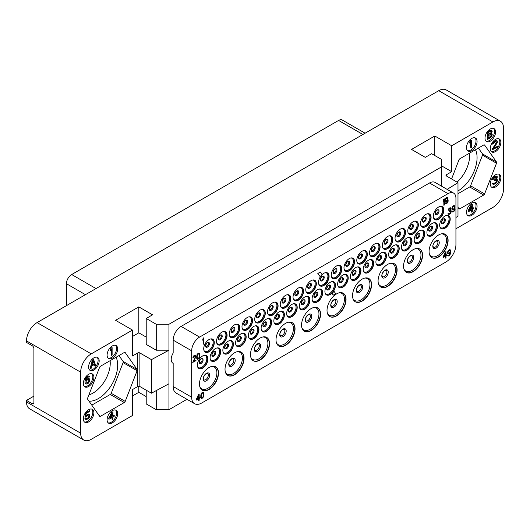 <?xml version="1.0" encoding="UTF-8"?>
<svg xmlns="http://www.w3.org/2000/svg" width="530" height="530" viewBox="0 0 530 530"><rect width="100%" height="100%" fill="white"/><g stroke="black" fill="none" stroke-linecap="round" stroke-linejoin="round"><path stroke-width="0.79" d="M397.109 269.929A13.455 7.771 120 0 0 394.32 263.768A13.455 7.771 120 0 0 383.952 267.372A13.455 7.771 120 0 0 378.082 280.913A13.455 7.771 120 0 0 380.865 287.075A13.455 7.771 120 0 0 391.233 283.471A13.455 7.771 120 0 0 397.109 269.929M191.668 350.82A11.21 6.473 -60 0 1 199.591 337.093L448.002 193.669A11.21 6.473 -60 0 1 453.607 193.119A11.21 6.473 -60 0 1 455.933 198.246L455.933 244.635A14.204 8.202 -60 0 1 445.889 262.025L201.711 403.005A14.204 8.202 -60 0 1 194.609 403.708A14.204 8.202 -60 0 1 191.668 397.202L191.668 350.82L173.171 340.141A11.21 6.473 -60 0 1 181.094 326.407L199.591 337.093M429.081 251.465A13.455 7.771 120 0 0 431.87 257.626A13.455 7.771 120 0 0 442.239 254.022A13.455 7.771 120 0 0 448.108 240.481A13.455 7.771 120 0 0 445.326 234.32A13.455 7.771 120 0 0 434.958 237.93A13.455 7.771 120 0 0 429.081 251.465M403.555 266.206A13.455 7.771 120 0 0 406.344 272.367A13.455 7.771 120 0 0 416.706 268.763A13.455 7.771 120 0 0 422.582 255.221A13.455 7.771 120 0 0 419.793 249.06A13.455 7.771 120 0 0 409.425 252.664A13.455 7.771 120 0 0 403.555 266.206M352.549 295.654A13.455 7.771 120 0 0 355.339 301.808A13.455 7.771 120 0 0 365.707 298.204A13.455 7.771 120 0 0 371.576 284.67A13.455 7.771 120 0 0 368.794 278.508A13.455 7.771 120 0 0 358.426 282.112A13.455 7.771 120 0 0 352.549 295.654M327.023 310.388A13.455 7.771 120 0 0 329.812 316.549A13.455 7.771 120 0 0 340.18 312.945A13.455 7.771 120 0 0 346.05 299.404A13.455 7.771 120 0 0 343.261 293.249A13.455 7.771 120 0 0 332.893 296.853A13.455 7.771 120 0 0 327.023 310.388M301.55 325.095A13.455 7.771 120 0 0 304.333 331.257A13.455 7.771 120 0 0 314.701 327.653A13.455 7.771 120 0 0 320.577 314.111A13.455 7.771 120 0 0 317.788 307.956A13.455 7.771 120 0 0 307.42 311.56A13.455 7.771 120 0 0 301.55 325.095M276.017 339.836A13.455 7.771 120 0 0 278.806 345.997A13.455 7.771 120 0 0 289.175 342.393A13.455 7.771 120 0 0 295.044 328.852A13.455 7.771 120 0 0 292.262 322.69A13.455 7.771 120 0 0 281.894 326.294A13.455 7.771 120 0 0 276.017 339.836M250.491 354.577A13.455 7.771 120 0 0 253.28 360.738A13.455 7.771 120 0 0 263.648 357.127A13.455 7.771 120 0 0 269.518 343.592A13.455 7.771 120 0 0 266.736 337.431A13.455 7.771 120 0 0 256.368 341.035A13.455 7.771 120 0 0 250.491 354.577M225.018 369.284A13.455 7.771 120 0 0 227.801 375.445A13.455 7.771 120 0 0 238.169 371.841A13.455 7.771 120 0 0 244.045 358.3A13.455 7.771 120 0 0 241.256 352.139A13.455 7.771 120 0 0 230.888 355.743A13.455 7.771 120 0 0 225.018 369.284M197.372 365.104A7.473 4.313 120 0 0 198.922 368.522A7.473 4.313 120 0 0 204.679 366.522A7.473 4.313 120 0 0 207.945 359.002A7.473 4.313 120 0 0 206.395 355.577A7.473 4.313 120 0 0 200.638 357.578A7.473 4.313 120 0 0 197.372 365.104M210.112 357.75A7.473 4.313 120 0 0 211.662 361.168A7.473 4.313 120 0 0 217.419 359.168A7.473 4.313 120 0 0 220.685 351.648A7.473 4.313 120 0 0 219.135 348.223A7.473 4.313 120 0 0 213.371 350.224A7.473 4.313 120 0 0 210.112 357.75M222.852 350.396A7.473 4.313 120 0 0 224.395 353.815A7.473 4.313 120 0 0 230.159 351.814A7.473 4.313 120 0 0 233.419 344.295A7.473 4.313 120 0 0 231.875 340.869A7.473 4.313 120 0 0 226.111 342.87A7.473 4.313 120 0 0 222.852 350.396M235.585 343.042A7.473 4.313 120 0 0 237.135 346.461A7.473 4.313 120 0 0 242.892 344.46A7.473 4.313 120 0 0 246.159 336.941A7.473 4.313 120 0 0 244.608 333.516A7.473 4.313 120 0 0 238.851 335.517A7.473 4.313 120 0 0 235.585 343.042M248.378 335.656A7.473 4.313 120 0 0 249.928 339.081A7.473 4.313 120 0 0 255.685 337.073A7.473 4.313 120 0 0 258.951 329.554A7.473 4.313 120 0 0 257.401 326.129A7.473 4.313 120 0 0 251.637 328.136A7.473 4.313 120 0 0 248.378 335.656M261.118 328.302A7.473 4.313 120 0 0 262.661 331.727A7.473 4.313 120 0 0 268.425 329.72A7.473 4.313 120 0 0 271.685 322.2A7.473 4.313 120 0 0 270.141 318.775A7.473 4.313 120 0 0 264.377 320.782A7.473 4.313 120 0 0 261.118 328.302M273.851 320.948A7.473 4.313 120 0 0 275.401 324.373A7.473 4.313 120 0 0 281.158 322.366A7.473 4.313 120 0 0 284.424 314.846A7.473 4.313 120 0 0 282.874 311.421A7.473 4.313 120 0 0 277.117 313.429A7.473 4.313 120 0 0 273.851 320.948M286.644 313.561A7.473 4.313 120 0 0 288.194 316.986A7.473 4.313 120 0 0 293.951 314.986A7.473 4.313 120 0 0 297.211 307.46A7.473 4.313 120 0 0 295.667 304.041A7.473 4.313 120 0 0 289.903 306.042A7.473 4.313 120 0 0 286.644 313.561M299.384 306.207A7.473 4.313 120 0 0 300.927 309.633A7.473 4.313 120 0 0 306.691 307.632A7.473 4.313 120 0 0 309.951 300.106A7.473 4.313 120 0 0 308.4 296.687A7.473 4.313 120 0 0 302.643 298.688A7.473 4.313 120 0 0 299.384 306.207M312.117 298.854A7.473 4.313 120 0 0 313.667 302.279A7.473 4.313 120 0 0 319.424 300.278A7.473 4.313 120 0 0 322.69 292.752A7.473 4.313 120 0 0 321.14 289.334A7.473 4.313 120 0 0 315.383 291.334A7.473 4.313 120 0 0 312.117 298.854M324.91 291.474A7.473 4.313 120 0 0 326.46 294.892A7.473 4.313 120 0 0 332.217 292.891A7.473 4.313 120 0 0 335.477 285.365A7.473 4.313 120 0 0 333.933 281.947A7.473 4.313 120 0 0 328.169 283.947A7.473 4.313 120 0 0 324.91 291.474M337.65 284.12A7.473 4.313 120 0 0 339.193 287.538A7.473 4.313 120 0 0 344.957 285.537A7.473 4.313 120 0 0 348.217 278.011A7.473 4.313 120 0 0 346.666 274.593A7.473 4.313 120 0 0 340.909 276.594A7.473 4.313 120 0 0 337.65 284.12M350.383 276.766A7.473 4.313 120 0 0 351.933 280.185A7.473 4.313 120 0 0 357.69 278.184A7.473 4.313 120 0 0 360.957 270.658A7.473 4.313 120 0 0 359.406 267.239A7.473 4.313 120 0 0 353.649 269.24A7.473 4.313 120 0 0 350.383 276.766M363.176 269.379A7.473 4.313 120 0 0 364.726 272.798A7.473 4.313 120 0 0 370.483 270.797A7.473 4.313 120 0 0 373.743 263.277A7.473 4.313 120 0 0 372.199 259.852A7.473 4.313 120 0 0 366.435 261.86A7.473 4.313 120 0 0 363.176 269.379M375.909 262.025A7.473 4.313 120 0 0 377.459 265.444A7.473 4.313 120 0 0 383.223 263.443A7.473 4.313 120 0 0 386.483 255.924A7.473 4.313 120 0 0 384.932 252.499A7.473 4.313 120 0 0 379.175 254.499A7.473 4.313 120 0 0 375.909 262.025M388.649 254.672A7.473 4.313 120 0 0 390.199 258.09A7.473 4.313 120 0 0 395.956 256.089A7.473 4.313 120 0 0 399.223 248.57A7.473 4.313 120 0 0 397.672 245.145A7.473 4.313 120 0 0 391.915 247.146A7.473 4.313 120 0 0 388.649 254.672M401.442 247.285A7.473 4.313 120 0 0 402.985 250.71A7.473 4.313 120 0 0 408.749 248.702A7.473 4.313 120 0 0 412.009 241.183A7.473 4.313 120 0 0 410.465 237.765A7.473 4.313 120 0 0 404.701 239.765A7.473 4.313 120 0 0 401.442 247.285M414.175 239.931A7.473 4.313 120 0 0 415.725 243.356A7.473 4.313 120 0 0 421.489 241.349A7.473 4.313 120 0 0 424.749 233.829A7.473 4.313 120 0 0 423.198 230.411A7.473 4.313 120 0 0 417.441 232.412A7.473 4.313 120 0 0 414.175 239.931M426.915 232.577A7.473 4.313 120 0 0 428.465 236.002A7.473 4.313 120 0 0 434.222 233.995A7.473 4.313 120 0 0 437.488 226.476A7.473 4.313 120 0 0 435.938 223.05A7.473 4.313 120 0 0 430.181 225.058A7.473 4.313 120 0 0 426.915 232.577M439.655 225.223A7.473 4.313 120 0 0 441.199 228.649A7.473 4.313 120 0 0 446.962 226.641A7.473 4.313 120 0 0 450.222 219.122A7.473 4.313 120 0 0 448.678 215.697A7.473 4.313 120 0 0 442.914 217.704A7.473 4.313 120 0 0 439.655 225.223M203.719 348.747A7.473 4.313 120 0 0 205.262 352.172A7.473 4.313 120 0 0 211.026 350.164A7.473 4.313 120 0 0 214.286 342.645A7.473 4.313 120 0 0 212.742 339.22A7.473 4.313 120 0 0 206.978 341.227A7.473 4.313 120 0 0 203.719 348.747M216.505 341.36A7.473 4.313 120 0 0 218.055 344.785A7.473 4.313 120 0 0 223.812 342.784A7.473 4.313 120 0 0 227.078 335.258A7.473 4.313 120 0 0 225.528 331.84A7.473 4.313 120 0 0 219.771 333.84A7.473 4.313 120 0 0 216.505 341.36M229.245 334.006A7.473 4.313 120 0 0 230.795 337.431A7.473 4.313 120 0 0 236.552 335.43A7.473 4.313 120 0 0 239.818 327.904A7.473 4.313 120 0 0 238.268 324.486A7.473 4.313 120 0 0 232.504 326.487A7.473 4.313 120 0 0 229.245 334.006M241.985 326.652A7.473 4.313 120 0 0 243.528 330.077A7.473 4.313 120 0 0 249.292 328.077A7.473 4.313 120 0 0 252.552 320.551A7.473 4.313 120 0 0 251.008 317.132A7.473 4.313 120 0 0 245.244 319.133A7.473 4.313 120 0 0 241.985 326.652M254.718 319.298A7.473 4.313 120 0 0 256.268 322.724A7.473 4.313 120 0 0 262.025 320.716A7.473 4.313 120 0 0 265.291 313.197A7.473 4.313 120 0 0 263.741 309.778A7.473 4.313 120 0 0 257.984 311.779A7.473 4.313 120 0 0 254.718 319.298M267.511 311.918A7.473 4.313 120 0 0 269.061 315.337A7.473 4.313 120 0 0 274.818 313.336A7.473 4.313 120 0 0 278.084 305.81A7.473 4.313 120 0 0 276.534 302.392A7.473 4.313 120 0 0 270.77 304.392A7.473 4.313 120 0 0 267.511 311.918M280.251 304.565A7.473 4.313 120 0 0 281.794 307.983A7.473 4.313 120 0 0 287.558 305.982A7.473 4.313 120 0 0 290.818 298.456A7.473 4.313 120 0 0 289.274 295.038A7.473 4.313 120 0 0 283.51 297.038A7.473 4.313 120 0 0 280.251 304.565M293.037 297.178A7.473 4.313 120 0 0 294.587 300.596A7.473 4.313 120 0 0 300.344 298.595A7.473 4.313 120 0 0 303.61 291.076A7.473 4.313 120 0 0 302.06 287.651A7.473 4.313 120 0 0 296.303 289.658A7.473 4.313 120 0 0 293.037 297.178M305.777 289.824A7.473 4.313 120 0 0 307.327 293.242A7.473 4.313 120 0 0 313.084 291.242A7.473 4.313 120 0 0 316.344 283.722A7.473 4.313 120 0 0 314.8 280.297A7.473 4.313 120 0 0 309.036 282.298A7.473 4.313 120 0 0 305.777 289.824M318.517 282.47A7.473 4.313 120 0 0 320.06 285.889A7.473 4.313 120 0 0 325.824 283.888A7.473 4.313 120 0 0 329.084 276.368A7.473 4.313 120 0 0 327.533 272.943A7.473 4.313 120 0 0 321.776 274.944A7.473 4.313 120 0 0 318.517 282.47M331.25 275.116A7.473 4.313 120 0 0 332.8 278.535A7.473 4.313 120 0 0 338.557 276.534A7.473 4.313 120 0 0 341.824 269.015A7.473 4.313 120 0 0 340.273 265.59A7.473 4.313 120 0 0 334.516 267.59A7.473 4.313 120 0 0 331.25 275.116M343.99 267.763A7.473 4.313 120 0 0 345.54 271.181A7.473 4.313 120 0 0 351.297 269.18A7.473 4.313 120 0 0 354.557 261.661A7.473 4.313 120 0 0 353.013 258.236A7.473 4.313 120 0 0 347.249 260.237A7.473 4.313 120 0 0 343.99 267.763M356.783 260.376A7.473 4.313 120 0 0 358.326 263.801A7.473 4.313 120 0 0 364.09 261.793A7.473 4.313 120 0 0 367.35 254.274A7.473 4.313 120 0 0 365.799 250.849A7.473 4.313 120 0 0 360.042 252.856A7.473 4.313 120 0 0 356.783 260.376M369.516 253.022A7.473 4.313 120 0 0 371.066 256.447A7.473 4.313 120 0 0 376.823 254.44A7.473 4.313 120 0 0 380.089 246.92A7.473 4.313 120 0 0 378.539 243.495A7.473 4.313 120 0 0 372.782 245.503A7.473 4.313 120 0 0 369.516 253.022M382.309 245.635A7.473 4.313 120 0 0 383.852 249.06A7.473 4.313 120 0 0 389.616 247.06A7.473 4.313 120 0 0 392.876 239.534A7.473 4.313 120 0 0 391.332 236.115A7.473 4.313 120 0 0 385.568 238.116A7.473 4.313 120 0 0 382.309 245.635M395.042 238.281A7.473 4.313 120 0 0 396.592 241.706A7.473 4.313 120 0 0 402.356 239.706A7.473 4.313 120 0 0 405.616 232.18A7.473 4.313 120 0 0 404.065 228.761A7.473 4.313 120 0 0 398.308 230.762A7.473 4.313 120 0 0 395.042 238.281M407.782 230.928A7.473 4.313 120 0 0 409.332 234.353A7.473 4.313 120 0 0 415.089 232.352A7.473 4.313 120 0 0 418.356 224.826A7.473 4.313 120 0 0 416.805 221.407A7.473 4.313 120 0 0 411.048 223.408A7.473 4.313 120 0 0 407.782 230.928M420.522 223.574A7.473 4.313 120 0 0 422.065 226.999A7.473 4.313 120 0 0 427.829 224.998A7.473 4.313 120 0 0 431.089 217.472A7.473 4.313 120 0 0 429.545 214.054A7.473 4.313 120 0 0 423.781 216.054A7.473 4.313 120 0 0 420.522 223.574M433.308 216.194A7.473 4.313 120 0 0 434.858 219.612A7.473 4.313 120 0 0 440.622 217.611A7.473 4.313 120 0 0 443.882 210.092A7.473 4.313 120 0 0 442.331 206.667A7.473 4.313 120 0 0 436.574 208.668A7.473 4.313 120 0 0 433.308 216.194M199.485 384.025A13.455 7.771 120 0 0 202.274 390.179A13.455 7.771 120 0 0 212.643 386.575A13.455 7.771 120 0 0 218.512 373.034A13.455 7.771 120 0 0 215.73 366.879A13.455 7.771 120 0 0 205.362 370.483A13.455 7.771 120 0 0 199.485 384.025M203.931 337.762L203.295 338.007L202.765 339.22L202.871 340.32L203.401 339.107L203.401 344.169L203.931 343.864L203.931 337.762L202.871 339.279L202.871 340.32M203.295 339.346L203.401 344.169M444.412 198.922L443.776 199.167L443.246 200.38L443.352 201.48L443.882 200.267L443.882 205.329L444.412 205.024L444.412 198.922L443.352 200.439L443.352 201.48M443.776 200.506L443.882 205.329M445.73 202.831L445.187 203.023L445.538 203.732L446.876 203.599L448.201 201.148L447.757 197.505L445.995 198.134L445.114 200.201L445.558 201.638L446.439 201.645L447.843 200.446L446.962 202.897L445.293 203.089L445.644 203.792M447.757 197.505L446.77 197.438L445.452 198.717L445.008 200.658L445.558 201.638M447.737 200.347L447.121 202.553L445.896 203.096M195.206 355.955L195.192 357.101L192.721 362.421L196.001 360.645L196.001 359.996L193.536 361.42L195.915 356.803L195.915 355.504L194.676 355.305L193.006 357.18L192.92 357.75L193.357 357.498L193.801 356.597L195.033 355.882L195.471 356.538L192.827 362.48M196.001 359.996L193.629 361.248M195.557 355.186L193.602 355.935L192.92 357.75M199.26 353.185L198.187 353.159L196.955 354.782L196.69 358.313L197.763 359.499L199.525 357.704L199.876 354.775L199.525 353.417L198.816 353.046L197.319 354.298L196.703 356.604L197.319 359.367M450.566 211.112L450.295 212.934L448.99 213.809L448.446 213.352L448.002 213.603L448.99 214.458L450.401 213.643L451.282 211.834L451.196 210.847L450.613 210.496M451.017 210.556L450.579 210.556L451.196 208.899L450.752 207.853L449.678 207.965L448.532 209.012L448.201 210.37L449.871 208.621L450.752 208.893L450.401 210.138L449.519 210.9L449.519 211.424L450.666 211.152L450.752 212.398L448.99 213.809M450.487 208.568L450.474 209.714L449.413 210.841L449.519 211.424M452.6 211.073L452.057 211.265L452.408 211.967L453.746 211.841L455.071 209.39L454.627 205.746L452.865 206.375L451.984 208.442L452.428 209.873L453.309 209.887L454.714 208.681L453.832 211.139L452.163 211.324L452.514 212.033M454.627 205.746L453.64 205.673L452.322 206.958L451.878 208.899L452.428 209.873M454.608 208.588L453.991 210.794L452.766 211.338M199.174 394.214L198.538 394.459L196.425 399.183L196.531 400.024L198.644 398.805L198.644 400.62L199.174 400.316L199.174 398.5L200.055 397.99L200.055 397.208L199.174 397.719L199.174 394.214L198.644 394.519L196.531 400.024M198.538 398.865L198.644 400.62M200.055 397.208L199.174 397.599M203.315 392.346L202.235 392.319L201.002 393.942L200.737 397.474L201.811 398.659L203.573 396.864L203.931 393.936L203.573 392.578L202.871 392.207L201.373 393.459L200.757 395.764L201.373 398.527M445.995 251.71L445.359 251.955L443.246 256.679L443.352 257.52L445.465 256.301L445.465 258.117L445.995 257.812L445.995 255.997L446.876 255.486L446.876 254.711L445.995 255.215L445.995 251.71L445.465 252.015L443.352 257.52M445.359 256.361L445.465 258.117M446.876 254.711L445.995 255.096M448.201 255.115L447.651 255.308L448.002 256.017L449.341 255.884L450.666 253.433L450.222 249.789L448.459 250.418L447.578 252.485L448.022 253.916L448.903 253.93L450.315 252.724L449.433 255.182L447.757 255.367L448.108 256.076M450.222 249.789L449.235 249.716L447.916 251.001L447.472 252.942L448.022 253.916M450.208 252.631L449.592 254.837L448.36 255.381M320.365 272.062L317.808 273.414L320.252 276.766A7.851 4.531 -60 0 1 322.081 274.48L320.365 272.062L317.914 273.48L320.252 276.766M327.56 282.192L327.454 282.132A7.851 4.531 120 0 1 325.625 284.418L326.646 285.763A7.851 4.531 -60 0 1 328.474 283.484L327.56 282.192A7.851 4.531 -60 0 1 325.731 284.477L326.646 285.763M333.29 295.117L332.019 293.415A7.851 4.531 120 0 0 333.847 291.136L333.953 291.195A7.851 4.531 -60 0 1 332.125 293.481L333.29 295.117L335.735 293.706L333.953 291.195M186.977 399.302L168.938 409.716L168.938 350.211L151.434 359.638L151.434 393.2L139.867 386.522A1.497 0.861 0 0 0 137.754 386.522L132.474 389.576L132.474 415.513L91.246 439.317A14.946 8.632 120 0 1 83.773 440.052L29.594 408.776A14.946 8.632 -60 0 1 26.5 401.932L26.5 400.408L33.9 396.135M441.662 186.215L441.662 166.817L168.938 324.274L168.938 350.211L156.257 350.211L146.214 344.414L146.214 318.477L152.554 314.813L138.814 306.883L115.56 320.305L132.474 330.071L91.246 353.874A14.946 8.632 120 0 0 80.673 372.179L80.673 433.209A14.946 8.632 120 0 0 83.773 440.052M453.607 193.119L435.11 182.439A11.21 6.473 120 0 0 429.505 182.989L181.094 326.407M173.171 340.141L173.171 353.046A8.593 4.962 -60 0 0 172.992 363.269A8.593 4.962 -60 0 0 173.171 363.361L173.171 386.522A14.204 8.202 120 0 0 176.106 393.028L194.609 403.708M446.419 175.973A1.497 0.861 180 0 1 445.982 175.364A1.497 0.861 180 0 1 446.419 174.754L446.419 175.973L457.986 182.651L457.986 216.22L455.933 217.485M457.986 182.651L447.128 189.376M446.419 174.754L451.706 171.7L441.662 165.903M441.662 166.817L441.662 159.497L431.619 153.7L425.279 157.357L411.538 149.427L434.792 135.998L434.792 155.528M26.5 400.408L32.317 403.767A2.239 1.292 60 0 0 33.436 403.873A2.239 1.292 60 0 0 33.9 402.846L33.9 348.535A2.239 1.292 60 0 0 32.317 345.785L26.5 342.433L26.5 340.903A14.946 8.632 -60 0 1 37.074 322.598L438.754 90.683A14.946 8.632 -60 0 1 446.227 89.948L500.406 121.224A14.946 8.632 120 0 0 492.926 121.96L451.706 145.763L434.792 135.998M168.938 324.274L156.257 324.274L146.214 318.477M132.474 330.071L132.474 356.008L137.754 352.96A1.497 0.861 180 0 1 139.867 352.96L139.867 386.522M124.285 402.542A1.497 0.861 -60 0 0 125.206 401.402L137.104 370.728A1.497 0.861 -60 0 0 137.104 369.509L125.206 352.576A1.497 0.861 -60 0 0 125.034 352.423A1.497 0.861 -60 0 0 124.285 352.496L100.488 366.237A1.497 0.861 -60 0 0 99.567 367.376L87.669 398.05A1.497 0.861 -60 0 0 87.669 399.269L99.567 416.202A1.497 0.861 -60 0 0 99.739 416.355A1.497 0.861 -60 0 0 100.488 416.282L124.285 402.542L110.28 394.452A1.497 0.861 120 0 0 111.194 393.313L123.099 362.639A1.497 0.861 120 0 0 123.099 361.42L118.978 355.557M117.673 348.992A7.473 4.313 120 0 0 116.123 345.567A7.473 4.313 120 0 0 110.366 347.574A7.473 4.313 120 0 0 107.1 355.093A7.473 4.313 120 0 0 108.65 358.518A7.473 4.313 120 0 0 114.407 356.511A7.473 4.313 120 0 0 117.673 348.992M93.889 377.367A7.473 4.313 120 0 0 92.339 373.948A7.473 4.313 120 0 0 86.582 375.949A7.473 4.313 120 0 0 83.316 383.475A7.473 4.313 120 0 0 84.866 386.893A7.473 4.313 120 0 0 90.623 384.893A7.473 4.313 120 0 0 93.889 377.367M93.889 412.764A7.473 4.313 120 0 0 92.339 409.345A7.473 4.313 120 0 0 86.582 411.346A7.473 4.313 120 0 0 83.316 418.872A7.473 4.313 120 0 0 84.866 422.291A7.473 4.313 120 0 0 90.623 420.29A7.473 4.313 120 0 0 93.889 412.764M117.673 413.685A7.473 4.313 120 0 0 116.123 410.26A7.473 4.313 120 0 0 110.366 412.26A7.473 4.313 120 0 0 107.1 419.786A7.473 4.313 120 0 0 108.65 423.205A7.473 4.313 120 0 0 114.407 421.204A7.473 4.313 120 0 0 117.673 413.685M99.176 360.89A7.473 4.313 120 0 0 97.626 357.472A7.473 4.313 120 0 0 91.862 359.473A7.473 4.313 120 0 0 88.603 366.992A7.473 4.313 120 0 0 90.153 370.417A7.473 4.313 120 0 0 95.91 368.416A7.473 4.313 120 0 0 99.176 360.89M132.474 395.983L138.814 392.319L146.214 396.592M146.214 390.186L146.214 403.92L156.257 409.716L168.938 409.716M500.406 121.224A14.946 8.632 120 0 1 503.5 128.068L503.5 189.097A14.946 8.632 120 0 1 492.926 207.402L455.933 228.768M168.938 383.78L151.434 393.2M151.434 359.638L139.867 352.96M146.214 337.093L138.814 332.82L132.474 336.477M138.814 306.883L138.814 332.82M156.257 324.274L156.257 350.211M156.257 409.716L156.257 390.61M138.814 392.319L138.814 386.271M451.706 145.763L451.706 171.7M457.986 207.296L458.973 208.701A1.497 0.861 -60 0 0 459.139 208.86A1.497 0.861 -60 0 0 459.888 208.78L483.691 195.04L469.686 186.957A1.497 0.861 120 0 0 470.6 185.818L482.499 155.144A1.497 0.861 120 0 0 482.499 153.925L478.378 148.062M451.573 178.948L458.973 159.874A1.497 0.861 -60 0 1 459.888 158.735L483.691 144.995A1.497 0.861 -60 0 1 484.433 144.922A1.497 0.861 -60 0 1 484.606 145.081L496.504 162.008A1.497 0.861 -60 0 1 496.504 163.227L484.606 193.9A1.497 0.861 -60 0 1 483.691 195.04M477.073 141.49A7.473 4.313 120 0 0 475.523 138.072A7.473 4.313 120 0 0 469.766 140.072A7.473 4.313 120 0 0 466.506 147.592A7.473 4.313 120 0 0 468.05 151.017A7.473 4.313 120 0 0 473.813 149.016A7.473 4.313 120 0 0 477.073 141.49M500.857 142.411A7.473 4.313 120 0 0 499.306 138.986A7.473 4.313 120 0 0 493.549 140.987A7.473 4.313 120 0 0 490.29 148.513A7.473 4.313 120 0 0 491.833 151.931A7.473 4.313 120 0 0 497.597 149.93A7.473 4.313 120 0 0 500.857 142.411M500.857 177.802A7.473 4.313 120 0 0 499.306 174.383A7.473 4.313 120 0 0 493.549 176.384A7.473 4.313 120 0 0 490.29 183.91A7.473 4.313 120 0 0 491.833 187.328A7.473 4.313 120 0 0 497.597 185.328A7.473 4.313 120 0 0 500.857 177.802M477.073 206.183A7.473 4.313 120 0 0 475.523 202.765A7.473 4.313 120 0 0 469.766 204.765A7.473 4.313 120 0 0 466.506 212.285A7.473 4.313 120 0 0 468.05 215.71A7.473 4.313 120 0 0 473.813 213.703A7.473 4.313 120 0 0 477.073 206.183M495.57 132.03A7.473 4.313 120 0 0 494.026 128.611A7.473 4.313 120 0 0 488.262 130.612A7.473 4.313 120 0 0 485.003 138.138A7.473 4.313 120 0 0 486.547 141.556A7.473 4.313 120 0 0 492.31 139.556A7.473 4.313 120 0 0 495.57 132.03M110.101 360.685A24.479 14.131 -60 0 1 110.247 363.163A24.479 14.131 -60 0 1 88.881 394.929M116.083 357.233A27.282 15.754 -60 0 1 117.673 365.163A27.282 15.754 -60 0 1 89.014 401.183M91.789 405.132L110.28 394.452M469.5 153.183A24.479 14.131 -60 0 1 469.646 155.668A24.479 14.131 -60 0 1 457.092 182.135M475.483 149.732A27.282 15.754 -60 0 1 477.073 157.668A27.282 15.754 -60 0 1 457.986 190.959M457.986 193.708L469.686 186.957M66.402 305.658L66.402 283.689A7.473 4.313 -60 0 1 71.689 274.533L338.597 120.436A7.473 4.313 -60 0 1 342.334 120.065L365.097 133.209M467.559 150.646A7.473 4.313 120 0 0 473.098 148.029A7.473 4.313 120 0 0 476.019 140.881A7.473 4.313 120 0 0 474.959 137.833M471.521 140.119L470.468 140.423L469.673 141.974L469.938 143.372L470.733 141.821L470.733 147.903L471.521 147.439L471.521 140.119L470.733 140.576L469.938 142.126L469.938 143.372M470.468 142.338L470.733 147.903M491.343 151.56A7.473 4.313 120 0 0 496.882 148.943A7.473 4.313 120 0 0 499.803 141.795A7.473 4.313 120 0 0 498.743 138.747M496.199 141.636L496.1 142.921L492.403 148.95L492.403 149.732L497.425 147.135L497.425 146.359L493.721 148.493L497.292 142.537L497.292 140.98L495.437 140.96L493.986 141.954L492.926 143.498L492.794 144.2L493.457 143.816L494.119 142.656L495.967 141.589L496.63 142.298L492.668 149.102L492.668 149.884M497.425 146.359L494.013 148.022M496.762 140.662L495.967 140.503L493.721 141.801L492.668 143.345L492.794 144.2M491.343 186.957A7.473 4.313 120 0 0 496.882 184.341A7.473 4.313 120 0 0 499.803 177.192A7.473 4.313 120 0 0 498.743 174.145M496.292 180.067L496.497 181.048L495.835 182.207L494.384 183.208L492.403 183.413L492.794 184.122L493.986 184.36L496.1 183.141L497.425 180.823L497.292 179.65L496.497 179.213M497.027 179.339L496.365 179.405L497.16 178.014L497.16 176.457L495.835 175.98L493.721 177.199L492.536 179.445L493.457 179.213L494.781 177.517L496.365 177.066L496.365 178.471L494.781 180.008L494.781 180.631L496.497 180.107L496.762 181.2L495.437 182.903L493.457 183.42M496.199 177.033L495.835 178.782L494.517 179.856L494.781 180.631M492.536 183.804L493.059 184.274M492.403 183.413L492.794 183.956M493.324 183.188L492.668 183.565M492.668 178.743L492.794 179.597M493.192 177.815L492.926 178.895M493.721 177.199L493.457 177.967M494.649 176.51L493.986 177.351M495.835 175.98L495.172 176.51M496.63 176.139L496.1 176.132M467.559 215.339A7.473 4.313 120 0 0 473.098 212.722A7.473 4.313 120 0 0 476.019 205.574A7.473 4.313 120 0 0 474.959 202.52M472.316 204.355L471.263 204.66L468.089 210.695L468.354 211.781L471.521 209.953L471.521 212.132L472.316 211.675L472.316 209.496L473.641 208.734L473.641 207.8L472.316 208.562L472.316 204.355L471.521 204.812L468.354 210.847L468.354 211.781M471.263 210.105L471.521 212.132M473.641 207.8L472.316 208.257M469.275 210.317L471.521 206.057L471.521 209.019L469.275 210.317M471.263 206.561L471.263 208.866L469.507 209.873M486.056 141.185A7.473 4.313 120 0 0 491.595 138.569A7.473 4.313 120 0 0 494.517 131.42A7.473 4.313 120 0 0 493.457 128.373M491.741 130.294L490.29 130.201L487.116 132.03L487.381 139.509L490.548 137.681L491.741 136.369L492.271 134.196L491.476 133.401L492.271 131.076L491.211 130.128L487.381 132.182L487.381 139.509M488.17 132.666L490.681 131.215L491.343 131.301L491.078 133.01L488.17 134.845L488.17 132.666M491.476 134.805L491.078 136.283L488.17 138.118L488.17 135.779L491.078 134.256L491.476 135.276M491.343 131.301L490.813 132.858L488.17 134.541M491.211 135.124L490.416 136.515L488.17 137.813M108.16 358.147A7.473 4.313 120 0 0 113.692 355.524A7.473 4.313 120 0 0 116.613 348.382A7.473 4.313 120 0 0 115.56 345.328M112.121 347.62L111.068 347.925L110.273 349.469L110.538 350.873L111.326 349.323L111.326 355.398L112.121 354.941L112.121 347.62L111.326 348.077L110.538 349.621L110.538 350.873M111.068 349.84L111.326 355.398M84.376 386.522A7.473 4.313 120 0 0 89.908 383.906A7.473 4.313 120 0 0 92.829 376.757A7.473 4.313 120 0 0 91.776 373.71M88.57 376.982L89 377.327L89.53 376.558L88.205 375.922L85.694 377.837L84.906 381.885L85.297 383.521L85.959 384.071L87.284 383.932L88.603 383.011L89.921 380.381L89.663 378.97L87.675 378.725L85.86 380.315M85.297 383.521L85.959 384.071M85.032 382.899L85.562 383.674M84.906 381.885L85.297 383.051M84.906 380.792L85.164 382.037M85.032 379.626L85.164 380.944M85.297 378.692L85.297 379.778M85.694 377.837L85.562 378.844M86.357 376.989L85.959 377.989M87.019 376.452L86.622 377.141M87.543 376.148L87.284 376.605M88.205 375.922L87.808 376.3M89.133 376.161L88.47 376.075M86.357 379.639L85.827 380.871L86.092 379.01L87.152 377.459L88.338 376.929L89 377.327M87.019 379.102L86.622 379.791M87.675 378.725L87.284 379.255M88.338 378.493L87.94 378.877M89.265 378.731L88.603 378.645M89.133 379.745L89.133 381.15L88.47 382.309L87.152 383.23L86.092 382.905L86.092 381.501L87.152 380.109L88.47 379.507L89.265 380.136M89 379.983L88.205 382.156L86.257 383.097M84.376 421.92A7.473 4.313 120 0 0 89.908 419.303A7.473 4.313 120 0 0 92.829 412.154A7.473 4.313 120 0 0 91.776 409.107M88.702 414.95L89 415.851L88.603 417.011L87.675 418.018L86.165 418.581M85.959 418.223L84.906 418.528L85.827 419.541L87.94 418.945L89.265 417.56L89.921 415.778L89.663 414.526L88.603 414.043L85.827 416.116L85.827 413.625L89.663 411.412L89.663 410.631L85.164 413.221L85.164 417.276L87.94 415.05L88.868 414.983L89.265 415.692L88.868 417.163L87.94 418.17L86.622 418.773L85.959 418.223L85.164 418.68L85.827 419.541M89.265 414.129L87.675 414.115L85.827 415.626M89.663 410.631L85.429 412.764M84.906 413.599L85.164 417.276M108.16 422.834A7.473 4.313 120 0 0 113.692 420.217A7.473 4.313 120 0 0 116.613 413.075A7.473 4.313 120 0 0 115.56 410.021M112.916 411.85L111.856 412.154L108.69 418.197L108.948 419.283L112.121 417.454L112.121 419.634L112.916 419.177L112.916 416.991L114.235 416.229L114.235 415.295L112.916 416.057L112.916 411.85L112.121 412.307L108.948 418.349L108.948 419.283M111.856 417.607L112.121 419.634M114.235 415.295L112.916 415.752M109.876 417.812L112.121 413.559L112.121 416.514L109.876 417.812M111.856 414.056L111.856 416.361L110.107 417.375M89.663 370.046A7.473 4.313 120 0 0 95.195 367.429A7.473 4.313 120 0 0 98.116 360.281A7.473 4.313 120 0 0 97.056 357.227M93.624 359.519L92.299 359.976L90.186 368.522L91.246 368.217L91.776 366.038L94.419 364.514L94.943 366.078L95.738 365.62L93.624 359.519L92.564 360.128L90.451 368.675M94.241 364.62L94.943 366.078M93.095 360.446L94.287 363.964L91.909 365.342L93.095 360.446M93.008 360.811L94.287 363.964M94.022 363.812L91.995 364.984M172.826 363.163L173.171 363.361M447.757 199.068L447.227 200.406L446.346 201.049L445.644 200.678L445.644 199.638L446.346 198.452L447.227 198.074L447.671 199.505M447.565 199.446L446.856 200.631L445.803 200.936M447.4 198.14L447.651 199.002M197.147 356.478L197.849 354.259L198.995 353.854L199.432 356.067L198.73 358.293L197.584 358.691L197.147 356.478M198.902 353.815L199.24 356.836L198.624 358.234L197.571 358.671M448.095 213.941L448.373 214.292M448.002 213.603L448.201 214.001M448.552 213.411L448.108 213.663M448.181 209.734L448.201 210.37M448.532 209.012L448.287 209.8M448.883 208.548L448.638 209.072M449.5 208.065L448.99 208.615M450.295 207.74L449.784 208.025M450.752 207.853L450.401 207.8M454.627 207.303L454.097 208.648L453.216 209.284L452.514 208.913L452.514 207.873L453.216 206.687L454.097 206.309L454.541 207.747M454.435 207.687L453.733 208.873L452.673 209.178M454.276 206.382L454.521 207.243M197.147 398.891L198.644 395.559L198.644 398.023L197.147 398.891M198.538 395.791L198.538 397.964L197.22 398.726M201.195 395.638L201.903 393.419L203.05 393.015L203.487 395.228L202.785 397.454L201.638 397.851L201.195 395.638M202.957 392.975L203.295 395.996L202.679 397.394L201.625 397.831M443.968 256.387L445.465 253.055L445.465 255.52L443.968 256.387M445.359 253.294L445.359 255.46L444.041 256.222M450.222 251.346L449.698 252.691L448.817 253.333L448.287 253.247L448.022 252.359L448.552 251.015L449.433 250.379L450.136 250.75L450.136 251.79M450.03 251.73L449.327 252.916L448.274 253.221M449.871 250.425L450.116 251.286M386.138 270.267A3.736 2.16 -60 0 1 386.913 271.976A3.736 2.16 120 0 1 385.283 275.739A3.736 2.16 120 0 1 382.402 276.74L381.958 275.487C381.799 274.454 382.521 272.97 384.104 271.042L386.138 270.267M381.805 275.812A4.571 2.637 120 0 0 385.038 277.674A4.571 2.637 120 0 0 388.265 272.082A4.571 2.637 -60 0 0 385.038 270.214A4.571 2.637 -60 0 0 381.805 275.812M390.398 263.304A12.621 7.287 -60 0 1 395.486 269.671A12.621 7.287 120 0 1 388.53 283.749A12.621 7.287 120 0 1 378.5 283.908M380.732 286.995A13.455 7.771 120 0 0 391.054 283.225A13.455 7.771 120 0 0 396.844 269.777A13.455 7.771 -60 0 0 394.188 263.695M37.074 322.598L91.246 353.874M492.926 121.96L438.754 90.683M26.5 340.903L80.673 372.179M137.754 352.96L137.754 386.522M80.673 433.209L26.5 401.932M32.317 403.767L33.9 402.853M125.206 401.402L111.194 393.313M137.104 370.728L123.099 362.639M137.104 369.509L123.099 361.42M125.206 352.576L124.815 352.351M100.488 416.282L99.044 415.447M459.888 208.78L458.443 207.945M484.606 193.9L470.6 185.818M496.504 163.227L482.499 155.144M496.504 162.008L482.499 153.925M484.606 145.081L484.215 144.856M338.597 120.436L362.911 134.474M71.689 274.533L96.003 288.572M66.402 283.689L85.429 294.673M284.59 298.377A2.239 1.292 -60 0 1 285.054 299.404A2.239 1.292 120 0 1 284.073 301.656A2.239 1.292 120 0 1 282.344 302.259L282.099 301.537C283 299.245 283.755 298.178 284.365 298.337L284.59 298.377M282 301.755A2.796 1.616 120 0 0 283.974 302.895A2.796 1.616 120 0 0 285.955 299.47A2.796 1.616 -60 0 0 283.974 298.33A2.796 1.616 -60 0 0 282 301.755M287.2 294.76A6.923 3.995 -60 0 1 289.652 298.238A6.923 3.995 120 0 1 286.021 305.79A6.923 3.995 120 0 1 280.516 306.333M281.668 307.904A7.473 4.313 120 0 0 287.379 305.737A7.473 4.313 120 0 0 290.553 298.304A7.473 4.313 -60 0 0 289.135 294.965M246.324 320.464A2.239 1.292 -60 0 1 246.788 321.491A2.239 1.292 120 0 1 245.807 323.75A2.239 1.292 120 0 1 244.078 324.353L243.833 323.631C244.734 321.339 245.489 320.272 246.099 320.431L246.324 320.464M243.734 323.843A2.796 1.616 120 0 0 245.715 324.989A2.796 1.616 120 0 0 247.689 321.564A2.796 1.616 -60 0 0 245.715 320.418A2.796 1.616 -60 0 0 243.734 323.843M248.934 316.847A6.923 3.995 -60 0 1 251.386 320.332A6.923 3.995 120 0 1 247.755 327.885A6.923 3.995 120 0 1 242.25 328.421M243.402 329.998A7.473 4.313 120 0 0 249.113 327.831A7.473 4.313 120 0 0 252.287 320.398A7.473 4.313 -60 0 0 250.869 317.059M208.058 342.559A2.239 1.292 -60 0 1 208.522 343.586A2.239 1.292 120 0 1 207.541 345.845A2.239 1.292 120 0 1 205.812 346.441L205.567 345.726C206.468 343.433 207.223 342.367 207.833 342.519L208.058 342.559M205.468 345.938A2.796 1.616 120 0 0 207.449 347.077A2.796 1.616 120 0 0 209.423 343.652A2.796 1.616 -60 0 0 207.449 342.512A2.796 1.616 -60 0 0 205.468 345.938M210.668 338.942A6.923 3.995 -60 0 1 213.12 342.42A6.923 3.995 120 0 1 209.489 349.979A6.923 3.995 120 0 1 203.984 350.516M205.136 352.086A7.473 4.313 120 0 0 210.847 349.919A7.473 4.313 120 0 0 214.021 342.493A7.473 4.313 -60 0 0 212.603 339.147M233.074 358.638A3.736 2.16 -60 0 1 233.849 360.347A3.736 2.16 120 0 1 232.219 364.11A3.736 2.16 120 0 1 229.338 365.11L228.894 363.858C228.741 362.818 229.457 361.341 231.047 359.413L233.074 358.638M228.741 364.183A4.571 2.637 120 0 0 231.974 366.044A4.571 2.637 120 0 0 235.207 360.453A4.571 2.637 -60 0 0 231.974 358.585A4.571 2.637 -60 0 0 228.741 364.183M237.334 351.675A12.621 7.287 -60 0 1 242.429 358.042A12.621 7.287 120 0 1 235.466 372.12A12.621 7.287 120 0 1 225.435 372.279M227.675 375.366A13.455 7.771 120 0 0 237.99 371.596A13.455 7.771 120 0 0 243.78 358.147A13.455 7.771 -60 0 0 241.123 352.066M284.08 329.19A3.736 2.16 -60 0 1 284.855 330.899A3.736 2.16 120 0 1 283.225 334.662A3.736 2.16 120 0 1 280.344 335.662L279.9 334.41C279.741 333.377 280.456 331.893 282.046 329.965L284.08 329.19M279.747 334.735A4.571 2.637 120 0 0 282.98 336.596A4.571 2.637 120 0 0 286.207 331.005A4.571 2.637 -60 0 0 282.98 329.137A4.571 2.637 -60 0 0 279.747 334.735M288.333 322.227A12.621 7.287 -60 0 1 293.428 328.593A12.621 7.287 120 0 1 286.465 342.671A12.621 7.287 120 0 1 276.441 342.83M278.674 345.918A13.455 7.771 120 0 0 288.996 342.148A13.455 7.771 120 0 0 294.786 328.699A13.455 7.771 -60 0 0 292.129 322.618M335.086 299.741A3.736 2.16 -60 0 1 335.854 301.457A3.736 2.16 120 0 1 334.225 305.214A3.736 2.16 120 0 1 331.349 306.214L330.899 304.962C330.746 303.928 331.462 302.445 333.052 300.517L335.086 299.741M330.753 305.287A4.571 2.637 120 0 0 333.979 307.155A4.571 2.637 120 0 0 337.212 301.557A4.571 2.637 -60 0 0 333.979 299.695A4.571 2.637 -60 0 0 330.753 305.287M339.339 292.785A12.621 7.287 -60 0 1 344.434 299.152A12.621 7.287 120 0 1 337.471 313.223A12.621 7.287 120 0 1 327.447 313.382M329.68 316.47A13.455 7.771 120 0 0 340.002 312.7A13.455 7.771 120 0 0 345.785 299.251A13.455 7.771 -60 0 0 343.129 293.169M360.612 285.007A3.736 2.16 -60 0 1 361.387 286.717A3.736 2.16 120 0 1 359.757 290.48A3.736 2.16 120 0 1 356.875 291.48L356.432 290.228C356.273 289.188 356.988 287.71 358.578 285.776L360.612 285.007M356.279 290.546A4.571 2.637 120 0 0 359.506 292.414A4.571 2.637 120 0 0 362.739 286.816A4.571 2.637 -60 0 0 359.506 284.954A4.571 2.637 -60 0 0 356.279 290.546M364.865 278.045A12.621 7.287 -60 0 1 369.96 284.411A12.621 7.287 120 0 1 362.997 298.483A12.621 7.287 120 0 1 352.973 298.642M355.206 301.736A13.455 7.771 120 0 0 365.528 297.959A13.455 7.771 120 0 0 371.311 284.517A13.455 7.771 -60 0 0 368.661 278.435M309.606 314.449A3.736 2.16 -60 0 1 310.381 316.165A3.736 2.16 120 0 1 308.752 319.921A3.736 2.16 120 0 1 305.87 320.922L305.426 319.669C305.273 318.636 305.989 317.152 307.579 315.224L309.606 314.449M305.273 319.994A4.571 2.637 120 0 0 308.506 321.862A4.571 2.637 120 0 0 311.733 316.264A4.571 2.637 -60 0 0 308.506 314.403A4.571 2.637 -60 0 0 305.273 319.994M313.866 307.493A12.621 7.287 -60 0 1 318.961 313.859A12.621 7.287 120 0 1 311.998 327.931A12.621 7.287 120 0 1 301.967 328.09M304.207 331.177A13.455 7.771 120 0 0 314.522 327.407A13.455 7.771 120 0 0 320.312 313.959A13.455 7.771 -60 0 0 317.656 307.877M258.554 343.93A3.736 2.16 -60 0 1 259.329 345.639A3.736 2.16 120 0 1 257.693 349.402A3.736 2.16 120 0 1 254.817 350.403L254.367 349.151C254.215 348.111 254.93 346.633 256.52 344.699L258.554 343.93M254.221 349.475A4.571 2.637 120 0 0 257.447 351.337A4.571 2.637 120 0 0 260.68 345.739A4.571 2.637 -60 0 0 257.447 343.877A4.571 2.637 -60 0 0 254.221 349.475M262.807 336.967A12.621 7.287 -60 0 1 267.902 343.334A12.621 7.287 120 0 1 260.939 357.406A12.621 7.287 120 0 1 250.915 357.565M253.148 360.658A13.455 7.771 120 0 0 263.47 356.889A13.455 7.771 120 0 0 269.253 343.44A13.455 7.771 -60 0 0 266.597 337.358M207.548 373.372A3.736 2.16 -60 0 1 208.323 375.088A3.736 2.16 120 0 1 206.693 378.844A3.736 2.16 120 0 1 203.811 379.851L203.368 378.592C203.209 377.559 203.931 376.075 205.514 374.147L207.548 373.372M203.215 378.917A4.571 2.637 120 0 0 206.448 380.785A4.571 2.637 120 0 0 209.675 375.187A4.571 2.637 -60 0 0 206.448 373.325A4.571 2.637 -60 0 0 203.215 378.917M211.801 366.416A12.621 7.287 -60 0 1 216.896 372.782A12.621 7.287 120 0 1 209.933 386.854A12.621 7.287 120 0 1 199.909 387.013M202.142 390.1A13.455 7.771 120 0 0 212.464 386.33A13.455 7.771 120 0 0 218.254 372.882A13.455 7.771 -60 0 0 215.597 366.806M201.711 358.916A2.239 1.292 -60 0 1 202.182 359.943A2.239 1.292 120 0 1 201.201 362.202A2.239 1.292 120 0 1 199.472 362.798L199.227 362.076C200.121 359.784 200.877 358.717 201.493 358.876L201.711 358.916M199.128 362.295A2.796 1.616 120 0 0 201.102 363.434A2.796 1.616 120 0 0 203.083 360.009A2.796 1.616 -60 0 0 201.102 358.87A2.796 1.616 -60 0 0 199.128 362.295M204.328 355.299A6.923 3.995 -60 0 1 206.779 358.777A6.923 3.995 120 0 1 203.149 366.336A6.923 3.995 120 0 1 197.644 366.873M198.79 368.443A7.473 4.313 120 0 0 204.507 366.276A7.473 4.313 120 0 0 207.68 358.85A7.473 4.313 -60 0 0 206.263 355.504M220.844 335.179A2.239 1.292 -60 0 1 221.308 336.199A2.239 1.292 120 0 1 220.334 338.458A2.239 1.292 120 0 1 218.605 339.061L218.36 338.339C219.254 336.046 220.01 334.98 220.626 335.139L220.844 335.179M218.261 338.551A2.796 1.616 120 0 0 220.235 339.697A2.796 1.616 120 0 0 222.216 336.272A2.796 1.616 -60 0 0 220.235 335.132A2.796 1.616 -60 0 0 218.261 338.551M223.461 331.555A6.923 3.995 -60 0 1 225.912 335.04A6.923 3.995 120 0 1 222.282 342.592A6.923 3.995 120 0 1 216.777 343.129M217.923 344.705A7.473 4.313 120 0 0 223.64 342.539A7.473 4.313 120 0 0 226.814 335.106A7.473 4.313 -60 0 0 225.396 331.767M233.584 327.825A2.239 1.292 -60 0 1 234.048 328.845A2.239 1.292 120 0 1 233.067 331.104A2.239 1.292 120 0 1 231.345 331.707L231.1 330.985C231.994 328.693 232.749 327.626 233.366 327.785L233.584 327.825M230.994 331.197A2.796 1.616 120 0 0 232.975 332.343A2.796 1.616 120 0 0 234.949 328.918A2.796 1.616 -60 0 0 232.975 327.772A2.796 1.616 -60 0 0 230.994 331.197M236.194 324.201A6.923 3.995 -60 0 1 238.646 327.686A6.923 3.995 120 0 1 235.022 335.238A6.923 3.995 120 0 1 229.516 335.775M230.663 337.352A7.473 4.313 120 0 0 236.373 335.185A7.473 4.313 120 0 0 239.553 327.752A7.473 4.313 -60 0 0 238.136 324.413M259.057 313.111A2.239 1.292 -60 0 1 259.521 314.138A2.239 1.292 120 0 1 258.547 316.397A2.239 1.292 120 0 1 256.818 317L256.573 316.277C257.467 313.985 258.223 312.919 258.839 313.078L259.057 313.111M256.474 316.49A2.796 1.616 120 0 0 258.448 317.636A2.796 1.616 120 0 0 260.429 314.21A2.796 1.616 -60 0 0 258.448 313.064A2.796 1.616 -60 0 0 256.474 316.49M261.674 309.493A6.923 3.995 -60 0 1 264.125 312.978A6.923 3.995 120 0 1 260.495 320.531A6.923 3.995 120 0 1 254.99 321.067M256.136 322.644A7.473 4.313 120 0 0 261.846 320.478A7.473 4.313 120 0 0 265.026 313.044A7.473 4.313 -60 0 0 263.609 309.706M271.85 305.731A2.239 1.292 -60 0 1 272.314 306.757A2.239 1.292 120 0 1 271.334 309.01A2.239 1.292 120 0 1 269.611 309.613L269.359 308.891C270.26 306.598 271.015 305.532 271.632 305.691L271.85 305.731M269.26 309.109A2.796 1.616 120 0 0 271.241 310.249A2.796 1.616 120 0 0 273.215 306.824A2.796 1.616 -60 0 0 271.241 305.684A2.796 1.616 -60 0 0 269.26 309.109M274.46 302.113A6.923 3.995 -60 0 1 276.912 305.591A6.923 3.995 120 0 1 273.288 313.144A6.923 3.995 120 0 1 267.782 313.687M268.929 315.257A7.473 4.313 120 0 0 274.639 313.091A7.473 4.313 120 0 0 277.819 305.658A7.473 4.313 -60 0 0 276.402 302.319M348.329 261.575A2.239 1.292 -60 0 1 348.793 262.602A2.239 1.292 120 0 1 347.812 264.861A2.239 1.292 120 0 1 346.083 265.457L345.838 264.735C346.739 262.443 347.494 261.376 348.111 261.535L348.329 261.575M345.739 264.954A2.796 1.616 120 0 0 347.72 266.093A2.796 1.616 120 0 0 349.694 262.668A2.796 1.616 -60 0 0 347.72 261.529A2.796 1.616 -60 0 0 345.739 264.954M350.94 257.958A6.923 3.995 -60 0 1 353.391 261.436A6.923 3.995 120 0 1 349.767 268.995A6.923 3.995 120 0 1 344.261 269.531M345.408 271.102A7.473 4.313 120 0 0 351.118 268.935A7.473 4.313 120 0 0 354.298 261.509A7.473 4.313 -60 0 0 352.874 258.163M386.648 239.454A2.239 1.292 -60 0 1 387.112 240.481A2.239 1.292 120 0 1 386.132 242.733A2.239 1.292 120 0 1 384.402 243.336L384.157 242.614C385.058 240.322 385.813 239.255 386.423 239.414L386.648 239.454M384.058 242.833A2.796 1.616 120 0 0 386.039 243.972A2.796 1.616 120 0 0 388.013 240.547A2.796 1.616 -60 0 0 386.039 239.408A2.796 1.616 -60 0 0 384.058 242.833M389.258 235.83A6.923 3.995 -60 0 1 391.71 239.315A6.923 3.995 120 0 1 388.079 246.867A6.923 3.995 120 0 1 382.58 247.411M383.727 248.981A7.473 4.313 120 0 0 389.437 246.814A7.473 4.313 120 0 0 392.611 239.381A7.473 4.313 -60 0 0 391.193 236.042M424.861 217.393A2.239 1.292 -60 0 1 425.325 218.413A2.239 1.292 120 0 1 424.344 220.672A2.239 1.292 120 0 1 422.615 221.275L422.37 220.553C423.271 218.261 424.026 217.194 424.636 217.353L424.861 217.393M422.271 220.765A2.796 1.616 120 0 0 424.252 221.911A2.796 1.616 120 0 0 426.226 218.486A2.796 1.616 -60 0 0 424.252 217.346A2.796 1.616 -60 0 0 422.271 220.765M427.471 213.769A6.923 3.995 -60 0 1 429.923 217.254A6.923 3.995 120 0 1 426.292 224.806A6.923 3.995 120 0 1 420.793 225.343M421.94 226.919A7.473 4.313 120 0 0 427.65 224.753A7.473 4.313 120 0 0 430.824 217.32A7.473 4.313 -60 0 0 429.406 213.981M437.647 210.006A2.239 1.292 -60 0 1 438.118 211.033A2.239 1.292 120 0 1 437.137 213.285A2.239 1.292 120 0 1 435.408 213.888L435.163 213.166C436.058 210.874 436.813 209.807 437.429 209.966L437.647 210.006M435.064 213.385A2.796 1.616 120 0 0 437.038 214.524A2.796 1.616 120 0 0 439.019 211.099A2.796 1.616 -60 0 0 437.038 209.959A2.796 1.616 -60 0 0 435.064 213.385M440.264 206.389A6.923 3.995 -60 0 1 442.716 209.867A6.923 3.995 120 0 1 439.085 217.419A6.923 3.995 120 0 1 433.58 217.963M434.733 219.533A7.473 4.313 120 0 0 440.443 217.366A7.473 4.313 120 0 0 443.617 209.933A7.473 4.313 -60 0 0 442.199 206.594M399.388 232.1A2.239 1.292 -60 0 1 399.852 233.127A2.239 1.292 120 0 1 398.871 235.38A2.239 1.292 120 0 1 397.142 235.982L396.897 235.26C397.792 232.968 398.553 231.901 399.163 232.06L399.388 232.1M396.798 235.479A2.796 1.616 120 0 0 398.772 236.619A2.796 1.616 120 0 0 400.753 233.193A2.796 1.616 -60 0 0 398.772 232.054A2.796 1.616 -60 0 0 396.798 235.479M401.998 228.476A6.923 3.995 -60 0 1 404.45 231.961A6.923 3.995 120 0 1 400.819 239.514A6.923 3.995 120 0 1 395.314 240.057M396.466 241.627A7.473 4.313 120 0 0 402.177 239.461A7.473 4.313 120 0 0 405.351 232.027A7.473 4.313 -60 0 0 403.933 228.688M412.121 224.746A2.239 1.292 -60 0 1 412.585 225.773A2.239 1.292 120 0 1 411.611 228.026A2.239 1.292 120 0 1 409.882 228.629L409.637 227.907C410.531 225.614 411.287 224.548 411.903 224.707L412.121 224.746M409.538 228.125A2.796 1.616 120 0 0 411.512 229.265A2.796 1.616 120 0 0 413.486 225.84A2.796 1.616 -60 0 0 411.512 224.7A2.796 1.616 -60 0 0 409.538 228.125M414.738 221.123A6.923 3.995 -60 0 1 417.19 224.607A6.923 3.995 120 0 1 413.559 232.16A6.923 3.995 120 0 1 408.054 232.696M409.2 234.273A7.473 4.313 120 0 0 414.91 232.107A7.473 4.313 120 0 0 418.091 224.674A7.473 4.313 -60 0 0 416.673 221.335M361.122 254.188A2.239 1.292 -60 0 1 361.586 255.215A2.239 1.292 120 0 1 360.605 257.474A2.239 1.292 120 0 1 358.876 258.077L358.631 257.355C359.532 255.062 360.287 253.996 360.897 254.155L361.122 254.188M358.532 257.567A2.796 1.616 120 0 0 360.506 258.713A2.796 1.616 120 0 0 362.487 255.288A2.796 1.616 -60 0 0 360.506 254.142A2.796 1.616 -60 0 0 358.532 257.567M363.732 250.571A6.923 3.995 -60 0 1 366.184 254.055A6.923 3.995 120 0 1 362.553 261.608A6.923 3.995 120 0 1 357.048 262.145M358.2 263.721A7.473 4.313 120 0 0 363.911 261.548A7.473 4.313 120 0 0 367.085 254.122A7.473 4.313 -60 0 0 365.667 250.783M373.855 246.834A2.239 1.292 -60 0 1 374.319 247.861A2.239 1.292 120 0 1 373.345 250.12A2.239 1.292 120 0 1 371.616 250.723L371.371 250.001C372.265 247.709 373.021 246.642 373.637 246.801L373.855 246.834M371.272 250.213A2.796 1.616 120 0 0 373.246 251.359A2.796 1.616 120 0 0 375.227 247.934A2.796 1.616 -60 0 0 373.246 246.788A2.796 1.616 -60 0 0 371.272 250.213M376.472 243.217A6.923 3.995 -60 0 1 378.923 246.702A6.923 3.995 120 0 1 375.293 254.254A6.923 3.995 120 0 1 369.788 254.791M370.934 256.361A7.473 4.313 120 0 0 376.644 254.195A7.473 4.313 120 0 0 379.825 246.768A7.473 4.313 -60 0 0 378.407 243.429M297.376 290.99A2.239 1.292 -60 0 1 297.84 292.017A2.239 1.292 120 0 1 296.866 294.276A2.239 1.292 120 0 1 295.137 294.872L294.892 294.15C295.786 291.864 296.542 290.791 297.158 290.95L297.376 290.99M294.793 294.369A2.796 1.616 120 0 0 296.767 295.508A2.796 1.616 120 0 0 298.748 292.083A2.796 1.616 -60 0 0 296.767 290.944A2.796 1.616 -60 0 0 294.793 294.369M299.993 287.373A6.923 3.995 -60 0 1 302.445 290.851A6.923 3.995 120 0 1 298.814 298.41A6.923 3.995 120 0 1 293.309 298.947M294.455 300.517A7.473 4.313 120 0 0 300.165 298.35A7.473 4.313 120 0 0 303.345 290.924A7.473 4.313 -60 0 0 301.928 287.578M310.116 283.636A2.239 1.292 -60 0 1 310.58 284.663A2.239 1.292 120 0 1 309.599 286.922A2.239 1.292 120 0 1 307.87 287.518L307.625 286.796C308.526 284.511 309.281 283.437 309.898 283.596L310.116 283.636M307.526 287.015A2.796 1.616 120 0 0 309.507 288.154A2.796 1.616 120 0 0 311.481 284.729A2.796 1.616 -60 0 0 309.507 283.59A2.796 1.616 -60 0 0 307.526 287.015M312.726 280.019A6.923 3.995 -60 0 1 315.178 283.497A6.923 3.995 120 0 1 311.554 291.056A6.923 3.995 120 0 1 306.048 291.593M307.195 293.163A7.473 4.313 120 0 0 312.905 290.996A7.473 4.313 120 0 0 316.085 283.57A7.473 4.313 -60 0 0 314.668 280.224M322.856 276.282A2.239 1.292 -60 0 1 323.32 277.309A2.239 1.292 120 0 1 322.339 279.568A2.239 1.292 120 0 1 320.61 280.165L320.365 279.442C321.266 277.15 322.021 276.084 322.631 276.243L322.856 276.282M320.266 279.661A2.796 1.616 120 0 0 322.24 280.801A2.796 1.616 120 0 0 324.221 277.375A2.796 1.616 -60 0 0 322.24 276.236A2.796 1.616 -60 0 0 320.266 279.661M325.466 272.665A6.923 3.995 -60 0 1 327.918 276.143A6.923 3.995 120 0 1 324.287 283.702A6.923 3.995 120 0 1 318.782 284.239M319.935 285.809A7.473 4.313 120 0 0 325.645 283.643A7.473 4.313 120 0 0 328.819 276.216A7.473 4.313 -60 0 0 327.401 272.87M335.589 268.929A2.239 1.292 -60 0 1 336.053 269.956A2.239 1.292 120 0 1 335.079 272.215A2.239 1.292 120 0 1 333.35 272.811L333.105 272.089C333.999 269.796 334.755 268.73 335.371 268.889L335.589 268.929M333.006 272.307A2.796 1.616 120 0 0 334.98 273.447A2.796 1.616 120 0 0 336.961 270.022A2.796 1.616 -60 0 0 334.98 268.882A2.796 1.616 -60 0 0 333.006 272.307M338.206 265.311A6.923 3.995 -60 0 1 340.658 268.79A6.923 3.995 120 0 1 337.027 276.349A6.923 3.995 120 0 1 331.522 276.885M332.668 278.455A7.473 4.313 120 0 0 338.378 276.289A7.473 4.313 120 0 0 341.558 268.862A7.473 4.313 -60 0 0 340.141 265.517M173.171 386.522L191.668 397.202M448.002 193.669L429.505 182.989M431.738 257.547A13.455 7.771 120 0 0 442.06 253.777A13.455 7.771 120 0 0 447.843 240.328A13.455 7.771 -60 0 0 445.187 234.247M441.397 233.856A12.621 7.287 -60 0 1 446.492 240.229A12.621 7.287 120 0 1 439.529 254.301A12.621 7.287 120 0 1 429.505 254.46M432.811 246.364A4.571 2.637 120 0 0 436.038 248.225A4.571 2.637 120 0 0 439.271 242.634A4.571 2.637 -60 0 0 436.038 240.766A4.571 2.637 -60 0 0 432.811 246.364M437.144 240.819A3.736 2.16 -60 0 1 437.919 242.528A3.736 2.16 120 0 1 436.283 246.291A3.736 2.16 120 0 1 433.408 247.291L432.957 246.039C432.805 245.006 433.52 243.522 435.11 241.594L437.144 240.819M406.212 272.287A13.455 7.771 120 0 0 416.534 268.518A13.455 7.771 120 0 0 422.317 255.069A13.455 7.771 -60 0 0 419.661 248.987M415.871 248.596A12.621 7.287 -60 0 1 420.966 254.963A12.621 7.287 120 0 1 414.003 269.041A12.621 7.287 120 0 1 403.979 269.2M407.279 261.104A4.571 2.637 120 0 0 410.511 262.966A4.571 2.637 120 0 0 413.744 257.375A4.571 2.637 -60 0 0 410.511 255.506A4.571 2.637 -60 0 0 407.279 261.104M411.618 255.559A3.736 2.16 -60 0 1 412.386 257.269A3.736 2.16 120 0 1 410.757 261.032A3.736 2.16 120 0 1 407.875 262.032L407.431 260.78C407.279 259.746 407.994 258.262 409.584 256.334L411.618 255.559M211.53 361.089A7.473 4.313 120 0 0 217.24 358.923A7.473 4.313 120 0 0 220.42 351.496A7.473 4.313 -60 0 0 219.003 348.15M217.061 347.945A6.923 3.995 -60 0 1 219.519 351.423A6.923 3.995 120 0 1 215.889 358.982A6.923 3.995 120 0 1 210.383 359.519M211.861 354.941A2.796 1.616 120 0 0 213.842 356.08A2.796 1.616 120 0 0 215.816 352.655A2.796 1.616 -60 0 0 213.842 351.516A2.796 1.616 -60 0 0 211.861 354.941M214.451 351.562A2.239 1.292 -60 0 1 214.915 352.589A2.239 1.292 120 0 1 213.935 354.848A2.239 1.292 120 0 1 212.212 355.444L211.967 354.722C212.861 352.43 213.617 351.363 214.233 351.522L214.451 351.562M224.269 353.735A7.473 4.313 120 0 0 229.98 351.569A7.473 4.313 120 0 0 233.154 344.142A7.473 4.313 -60 0 0 231.736 340.797M229.801 340.591A6.923 3.995 -60 0 1 232.253 344.069A6.923 3.995 120 0 1 228.622 351.622A6.923 3.995 120 0 1 223.117 352.165M224.601 347.587A2.796 1.616 120 0 0 226.582 348.727A2.796 1.616 120 0 0 228.556 345.302A2.796 1.616 -60 0 0 226.582 344.162A2.796 1.616 -60 0 0 224.601 347.587M227.191 344.208A2.239 1.292 -60 0 1 227.655 345.235A2.239 1.292 120 0 1 226.674 347.494A2.239 1.292 120 0 1 224.945 348.091L224.7 347.369C225.601 345.076 226.356 344.01 226.966 344.169L227.191 344.208M237.003 346.382A7.473 4.313 120 0 0 242.72 344.215A7.473 4.313 120 0 0 245.894 336.788A7.473 4.313 -60 0 0 244.476 333.443M242.541 333.238A6.923 3.995 -60 0 1 244.993 336.716A6.923 3.995 120 0 1 241.362 344.268A6.923 3.995 120 0 1 235.857 344.811M237.341 340.233A2.796 1.616 120 0 0 239.315 341.373A2.796 1.616 120 0 0 241.296 337.948A2.796 1.616 -60 0 0 239.315 336.808A2.796 1.616 -60 0 0 237.341 340.233M239.924 336.855A2.239 1.292 -60 0 1 240.388 337.882A2.239 1.292 120 0 1 239.414 340.134A2.239 1.292 120 0 1 237.685 340.737L237.44 340.015C238.334 337.723 239.09 336.656 239.706 336.815L239.924 336.855M249.796 338.995A7.473 4.313 120 0 0 255.506 336.828A7.473 4.313 120 0 0 258.686 329.402A7.473 4.313 -60 0 0 257.269 326.063M255.327 325.851A6.923 3.995 -60 0 1 257.779 329.335A6.923 3.995 120 0 1 254.155 336.888A6.923 3.995 120 0 1 248.649 337.424M250.127 332.847A2.796 1.616 120 0 0 252.108 333.993A2.796 1.616 120 0 0 254.082 330.568A2.796 1.616 -60 0 0 252.108 329.421A2.796 1.616 -60 0 0 250.127 332.847M252.717 329.468A2.239 1.292 -60 0 1 253.181 330.495A2.239 1.292 120 0 1 252.201 332.754A2.239 1.292 120 0 1 250.478 333.357L250.233 332.635C251.127 330.342 251.882 329.276 252.499 329.435L252.717 329.468M262.535 331.641A7.473 4.313 120 0 0 268.246 329.474A7.473 4.313 120 0 0 271.42 322.048A7.473 4.313 -60 0 0 270.002 318.702M268.067 318.497A6.923 3.995 -60 0 1 270.519 321.975A6.923 3.995 120 0 1 266.888 329.534A6.923 3.995 120 0 1 261.383 330.071M262.867 325.493A2.796 1.616 120 0 0 264.848 326.632A2.796 1.616 120 0 0 266.822 323.214A2.796 1.616 -60 0 0 264.848 322.068A2.796 1.616 -60 0 0 262.867 325.493M265.457 322.114A2.239 1.292 -60 0 1 265.921 323.141A2.239 1.292 120 0 1 264.94 325.4A2.239 1.292 120 0 1 263.211 325.996L262.966 325.281C263.867 322.989 264.622 321.922 265.232 322.074L265.457 322.114M275.269 324.287A7.473 4.313 120 0 0 280.979 322.121A7.473 4.313 120 0 0 284.159 314.694A7.473 4.313 -60 0 0 282.742 311.349M280.807 311.143A6.923 3.995 -60 0 1 283.258 314.621A6.923 3.995 120 0 1 279.628 322.18A6.923 3.995 120 0 1 274.123 322.717M275.607 318.139A2.796 1.616 120 0 0 277.581 319.279A2.796 1.616 120 0 0 279.562 315.853A2.796 1.616 -60 0 0 277.581 314.714A2.796 1.616 -60 0 0 275.607 318.139M278.19 314.76A2.239 1.292 -60 0 1 278.654 315.787A2.239 1.292 120 0 1 277.68 318.046A2.239 1.292 120 0 1 275.951 318.643L275.706 317.927C276.6 315.635 277.356 314.568 277.972 314.721L278.19 314.76M288.062 316.907A7.473 4.313 120 0 0 293.772 314.74A7.473 4.313 120 0 0 296.952 307.307A7.473 4.313 -60 0 0 295.535 303.968M293.594 303.756A6.923 3.995 -60 0 1 296.045 307.241A6.923 3.995 120 0 1 292.421 314.793A6.923 3.995 120 0 1 286.915 315.33M288.393 310.752A2.796 1.616 120 0 0 290.374 311.898A2.796 1.616 120 0 0 292.348 308.473A2.796 1.616 -60 0 0 290.374 307.334A2.796 1.616 -60 0 0 288.393 310.752M290.983 307.38A2.239 1.292 -60 0 1 291.447 308.4A2.239 1.292 120 0 1 290.466 310.659A2.239 1.292 120 0 1 288.744 311.262L288.492 310.54C289.393 308.248 290.148 307.181 290.765 307.34L290.983 307.38M300.801 309.553A7.473 4.313 120 0 0 306.512 307.387A7.473 4.313 120 0 0 309.686 299.953A7.473 4.313 -60 0 0 308.268 296.615M306.333 296.402A6.923 3.995 -60 0 1 308.785 299.887A6.923 3.995 120 0 1 305.154 307.44A6.923 3.995 120 0 1 299.649 307.976M301.133 303.398A2.796 1.616 120 0 0 303.107 304.545A2.796 1.616 120 0 0 305.088 301.119A2.796 1.616 -60 0 0 303.107 299.973A2.796 1.616 -60 0 0 301.133 303.398M303.723 300.026A2.239 1.292 -60 0 1 304.187 301.047A2.239 1.292 120 0 1 303.206 303.306A2.239 1.292 120 0 1 301.477 303.909L301.232 303.186C302.133 300.894 302.888 299.828 303.498 299.987L303.723 300.026M313.535 302.199A7.473 4.313 120 0 0 319.245 300.033A7.473 4.313 120 0 0 322.425 292.6A7.473 4.313 -60 0 0 321.008 289.261M319.073 289.049A6.923 3.995 -60 0 1 321.524 292.534A6.923 3.995 120 0 1 317.894 300.086A6.923 3.995 120 0 1 312.389 300.623M313.873 296.045A2.796 1.616 120 0 0 315.847 297.191A2.796 1.616 120 0 0 317.828 293.766A2.796 1.616 -60 0 0 315.847 292.62A2.796 1.616 -60 0 0 313.873 296.045M316.456 292.666A2.239 1.292 -60 0 1 316.92 293.693A2.239 1.292 120 0 1 315.946 295.952A2.239 1.292 120 0 1 314.217 296.555L313.972 295.833C314.866 293.54 315.622 292.474 316.238 292.633L316.456 292.666M326.328 294.812A7.473 4.313 120 0 0 332.038 292.646A7.473 4.313 120 0 0 335.218 285.213A7.473 4.313 -60 0 0 333.794 281.874M331.86 281.668A6.923 3.995 -60 0 1 334.311 285.147A6.923 3.995 120 0 1 330.687 292.699A6.923 3.995 120 0 1 325.181 293.242M326.659 288.665A2.796 1.616 120 0 0 328.64 289.804A2.796 1.616 120 0 0 330.614 286.379A2.796 1.616 -60 0 0 328.64 285.239A2.796 1.616 -60 0 0 326.659 288.665M329.249 285.286A2.239 1.292 -60 0 1 329.713 286.313A2.239 1.292 120 0 1 328.732 288.565A2.239 1.292 120 0 1 327.003 289.168L326.758 288.446C327.659 286.154 328.415 285.087 329.031 285.246L329.249 285.286M339.067 287.459A7.473 4.313 120 0 0 344.778 285.292A7.473 4.313 120 0 0 347.952 277.859A7.473 4.313 -60 0 0 346.534 274.52M344.599 274.315A6.923 3.995 -60 0 1 347.051 277.793A6.923 3.995 120 0 1 343.42 285.345A6.923 3.995 120 0 1 337.915 285.889M339.399 281.311A2.796 1.616 120 0 0 341.373 282.45A2.796 1.616 120 0 0 343.354 279.025A2.796 1.616 -60 0 0 341.373 277.886A2.796 1.616 -60 0 0 339.399 281.311M341.989 277.932A2.239 1.292 -60 0 1 342.453 278.959A2.239 1.292 120 0 1 341.472 281.211A2.239 1.292 120 0 1 339.743 281.814L339.498 281.092C340.399 278.8 341.154 277.733 341.764 277.892L341.989 277.932M351.801 280.105A7.473 4.313 120 0 0 357.511 277.939A7.473 4.313 120 0 0 360.692 270.505A7.473 4.313 -60 0 0 359.274 267.166M357.339 266.961A6.923 3.995 -60 0 1 359.791 270.439A6.923 3.995 120 0 1 356.16 277.992A6.923 3.995 120 0 1 350.655 278.535M352.139 273.957A2.796 1.616 120 0 0 354.113 275.096A2.796 1.616 120 0 0 356.094 271.671A2.796 1.616 -60 0 0 354.113 270.532A2.796 1.616 -60 0 0 352.139 273.957M354.722 270.578A2.239 1.292 -60 0 1 355.186 271.605A2.239 1.292 120 0 1 354.212 273.858A2.239 1.292 120 0 1 352.483 274.46L352.238 273.738C353.132 271.446 353.888 270.38 354.504 270.538L354.722 270.578M364.594 272.718A7.473 4.313 120 0 0 370.304 270.552A7.473 4.313 120 0 0 373.484 263.125A7.473 4.313 -60 0 0 372.06 259.779M370.125 259.574A6.923 3.995 -60 0 1 372.577 263.052A6.923 3.995 120 0 1 368.946 270.611A6.923 3.995 120 0 1 363.447 271.148M364.925 266.57A2.796 1.616 120 0 0 366.906 267.71A2.796 1.616 120 0 0 368.88 264.284A2.796 1.616 -60 0 0 366.906 263.145A2.796 1.616 -60 0 0 364.925 266.57M367.515 263.191A2.239 1.292 -60 0 1 367.979 264.218A2.239 1.292 120 0 1 366.999 266.477A2.239 1.292 120 0 1 365.269 267.074L365.024 266.351C365.925 264.066 366.68 262.993 367.29 263.152L367.515 263.191M377.333 265.364A7.473 4.313 120 0 0 383.044 263.198A7.473 4.313 120 0 0 386.218 255.771A7.473 4.313 -60 0 0 384.8 252.426M382.865 252.22A6.923 3.995 -60 0 1 385.317 255.698A6.923 3.995 120 0 1 381.686 263.258A6.923 3.995 120 0 1 376.181 263.794M377.665 259.216A2.796 1.616 120 0 0 379.639 260.356A2.796 1.616 120 0 0 381.62 256.931A2.796 1.616 -60 0 0 379.639 255.791A2.796 1.616 -60 0 0 377.665 259.216M380.255 255.838A2.239 1.292 -60 0 1 380.719 256.865A2.239 1.292 120 0 1 379.738 259.124A2.239 1.292 120 0 1 378.009 259.72L377.764 258.998C378.658 256.706 379.42 255.639 380.03 255.798L380.255 255.838M390.067 258.011A7.473 4.313 120 0 0 395.777 255.844A7.473 4.313 120 0 0 398.958 248.418A7.473 4.313 -60 0 0 397.54 245.072M395.605 244.867A6.923 3.995 -60 0 1 398.057 248.345A6.923 3.995 120 0 1 394.426 255.904A6.923 3.995 120 0 1 388.921 256.44M390.405 251.863A2.796 1.616 120 0 0 392.379 253.002A2.796 1.616 120 0 0 394.36 249.577A2.796 1.616 -60 0 0 392.379 248.438A2.796 1.616 -60 0 0 390.405 251.863M392.988 248.484A2.239 1.292 -60 0 1 393.452 249.511A2.239 1.292 120 0 1 392.478 251.77A2.239 1.292 120 0 1 390.749 252.366L390.504 251.644C391.398 249.352 392.154 248.285 392.77 248.444L392.988 248.484M402.86 250.63A7.473 4.313 120 0 0 408.57 248.464A7.473 4.313 120 0 0 411.744 241.031A7.473 4.313 -60 0 0 410.326 237.692M408.392 237.48A6.923 3.995 -60 0 1 410.843 240.965A6.923 3.995 120 0 1 407.212 248.517A6.923 3.995 120 0 1 401.714 249.054M403.191 244.476A2.796 1.616 120 0 0 405.172 245.622A2.796 1.616 120 0 0 407.146 242.197A2.796 1.616 -60 0 0 405.172 241.051A2.796 1.616 -60 0 0 403.191 244.476M405.781 241.097A2.239 1.292 -60 0 1 406.245 242.124A2.239 1.292 120 0 1 405.264 244.383A2.239 1.292 120 0 1 403.535 244.986L403.29 244.264C404.191 241.971 404.947 240.905 405.556 241.064L405.781 241.097M415.6 243.277A7.473 4.313 120 0 0 421.31 241.11A7.473 4.313 120 0 0 424.484 233.677A7.473 4.313 -60 0 0 423.066 230.338M421.131 230.126A6.923 3.995 -60 0 1 423.583 233.611A6.923 3.995 120 0 1 419.952 241.163A6.923 3.995 120 0 1 414.447 241.7M415.931 237.122A2.796 1.616 120 0 0 417.905 238.268A2.796 1.616 120 0 0 419.886 234.843A2.796 1.616 -60 0 0 417.905 233.697A2.796 1.616 -60 0 0 415.931 237.122M418.521 233.743A2.239 1.292 -60 0 1 418.985 234.77A2.239 1.292 120 0 1 418.004 237.029A2.239 1.292 120 0 1 416.275 237.632L416.03 236.91C416.925 234.618 417.68 233.551 418.296 233.71L418.521 233.743M428.333 235.923A7.473 4.313 120 0 0 434.043 233.75A7.473 4.313 120 0 0 437.224 226.323A7.473 4.313 -60 0 0 435.806 222.984M433.871 222.772A6.923 3.995 -60 0 1 436.322 226.257A6.923 3.995 120 0 1 432.692 233.81A6.923 3.995 120 0 1 427.187 234.346M428.671 229.768A2.796 1.616 120 0 0 430.645 230.914A2.796 1.616 120 0 0 432.619 227.489A2.796 1.616 -60 0 0 430.645 226.343A2.796 1.616 -60 0 0 428.671 229.768M431.254 226.389A2.239 1.292 -60 0 1 431.718 227.416A2.239 1.292 120 0 1 430.744 229.675A2.239 1.292 120 0 1 429.015 230.278L428.77 229.556C429.664 227.264 430.42 226.197 431.036 226.356L431.254 226.389M441.073 228.562A7.473 4.313 120 0 0 446.783 226.396A7.473 4.313 120 0 0 449.957 218.969A7.473 4.313 -60 0 0 448.539 215.631M446.604 215.419A6.923 3.995 -60 0 1 449.056 218.903A6.923 3.995 120 0 1 445.425 226.456A6.923 3.995 120 0 1 439.926 226.992M441.404 222.415A2.796 1.616 120 0 0 443.385 223.561A2.796 1.616 120 0 0 445.359 220.135A2.796 1.616 -60 0 0 443.385 218.989A2.796 1.616 -60 0 0 441.404 222.415M443.994 219.036A2.239 1.292 -60 0 1 444.458 220.063A2.239 1.292 120 0 1 443.477 222.322A2.239 1.292 120 0 1 441.748 222.925L441.503 222.202C442.404 219.91 443.159 218.844 443.769 219.003L443.994 219.036"/></g></svg>
